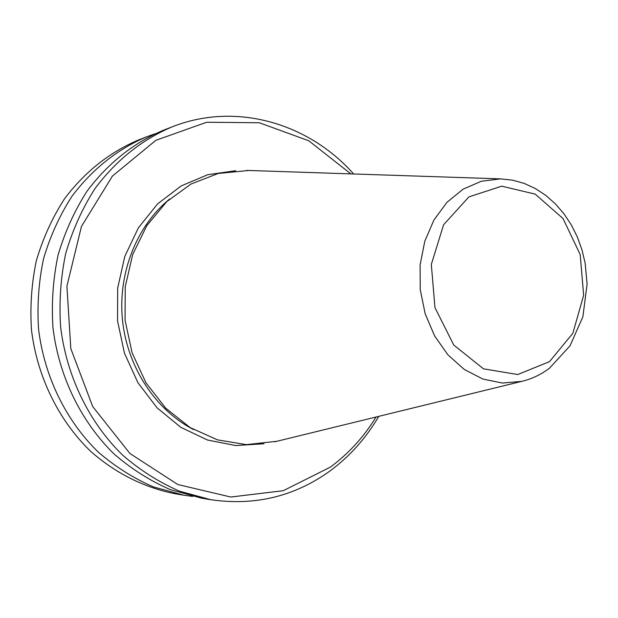 <?xml version="1.0" encoding="UTF-8"?>
<svg xmlns="http://www.w3.org/2000/svg" width="618" height="618" viewBox="0 0 618 618"><rect width="100%" height="100%" fill="white"/><g stroke="black" fill="none" stroke-linecap="round" stroke-linejoin="round"><path stroke-width="0.93" d="M248.753 170.475L218.185 173.48L190.977 184.04L166.682 201.715L146.821 225.64L132.692 254.523L125.253 286.682L125.052 320.163L132.121 352.886L145.987 382.836L165.748 408.212L190.089 427.556L217.49 439.861L246.288 444.62L276.825 441.291M350.831 173.882L308.815 140.796L259.344 122.758L206.682 122.248L155.906 140.294L112.461 176.03L81.476 226.381L66.922 286.149L70.807 348.629L92.731 406.59L129.927 453.504L177.791 484.52L230.777 497.026L283.268 490.707L330.259 467.169C348.622 453.643 363.878 436.926 376.038 417.019M353.627 173.975C308.637 123.121 235.867 101.599 172.128 126.852C141.885 139.707 116.176 160.271 95.002 188.552C82.356 208.359 72.6 229.966 65.732 253.38C60.703 277.459 58.988 301.939 60.603 326.845C66.59 376.377 89.123 422.473 122.634 455.142C140.193 470.298 159.143 482.303 179.483 491.148L210.777 499.707C254.871 506.072 294.624 496.478 330.035 470.939C349.827 456.308 366.072 438.116 378.757 416.354M172.128 126.852L163.33 130.282C133.403 143.005 107.957 163.322 87.007 191.232C74.5 210.784 64.844 232.098 58.053 255.188C53.071 278.934 51.371 303.083 52.955 327.633C58.864 376.478 81.128 421.924 114.26 454.153C131.626 469.108 150.375 480.951 170.491 489.695L201.46 498.147L210.777 499.707M155.079 133.782L146.721 136.763C117.381 149.232 92.453 169.077 71.943 196.292C59.691 215.35 50.236 236.122 43.577 258.61C38.695 281.723 37.018 305.23 38.563 329.124C44.318 376.656 66.056 420.897 98.478 452.291C115.466 466.86 133.82 478.417 153.527 486.945L183.878 495.211L192.669 496.424M146.721 136.763L138.517 139.969C109.479 152.306 84.805 171.912 64.504 198.787C52.383 217.606 43.028 238.1 36.439 260.294C31.603 283.098 29.95 306.289 31.464 329.865C37.142 376.748 58.633 420.387 90.692 451.372C115.605 473.357 144.705 487.795 175.188 493.759L183.878 495.211M549.51 361.638L572.847 333.295L583.655 295.226L580.178 254.516L563.052 218.579L535.242 194.137L501.731 186.172L468.931 196.872L443.6 224.751L431.318 264.442L434.964 307.633L453.759 345.037L483.492 368.838L517.73 374.531L549.51 361.638M500.688 178.88L481.414 181.228L463.176 189.131L447.03 202.248L433.967 219.938L424.79 241.229L420.109 264.906L420.232 289.564L425.169 313.72L434.608 335.929L447.95 354.886L464.373 369.518L482.859 379.05L502.334 383.044L521.677 381.391C531.766 378.981 541.044 374.578 549.502 368.181L569.997 345.864L582.882 316.787L587.1 284.071L585.169 263.276L581.986 249.865L577.343 237.003L571.318 224.921L563.995 213.843L555.497 203.971L545.949 195.504L535.505 188.614L524.342 183.461L512.662 180.178L500.688 178.88L246.706 170.406M169.711 198.957C136.601 225.848 117.683 273.365 122.518 320.425C127.439 367.471 155.705 410.097 193.627 429.626M235.697 170.699L207.694 174.724L181.159 185.933L157.582 203.901L138.393 227.81L124.797 256.393L117.683 288.05L117.551 320.935L124.427 353.094L137.884 382.627L157.049 407.81L180.734 427.27L207.494 440.031L235.775 445.555L264.002 443.755M521.677 381.391L274.84 441.777"/></g></svg>
